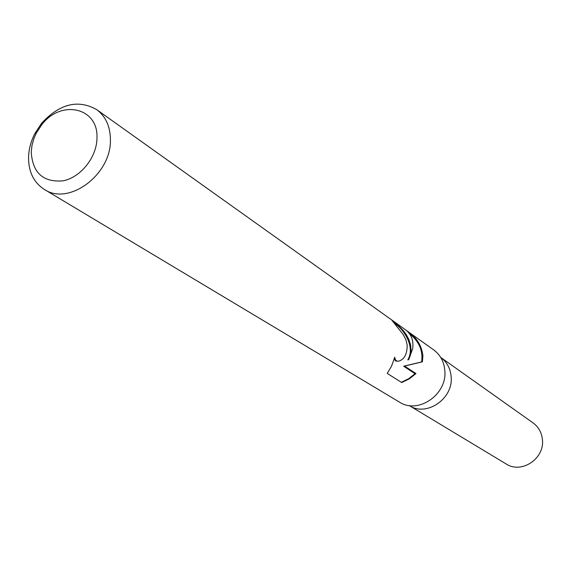 <?xml version="1.0" encoding="UTF-8"?>
<svg xmlns="http://www.w3.org/2000/svg" width="571" height="571" viewBox="0 0 571 571"><rect width="100%" height="100%" fill="white"/><g stroke="black" fill="none" stroke-linecap="round" stroke-linejoin="round"><path stroke-width="0.86" d="M451.176 377.046C450.555 368.666 447.072 362.135 440.741 357.439C447.079 362.135 450.555 368.666 451.176 377.046C453.26 398.929 426.344 417.08 409.243 405.574L409.179 405.531M406.509 330.552L433.639 349.845C440.455 354.926 444.195 361.993 444.859 371.043C447.086 394.754 417.958 414.496 399.443 402.098L44.331 189.429C33.76 182.577 28.5 171.857 28.55 157.289C28.8 149.202 30.905 141.301 34.852 133.571L41.619 123.229C59.641 103.744 77.97 99.183 96.606 109.553C105.671 116.348 110.274 126.377 110.417 139.659C111.488 174.462 68.827 206.188 44.331 189.429M407.173 344.97L405.952 339.973L403.447 334.87L391.884 320.245L397.68 324.849L403.019 330.259L406.202 334.52L408.865 339.481L410.578 344.87L411.063 350.351L410.263 355.64L408.629 359.751L412.662 348.774C413.768 340.516 411.384 334.192 405.51 329.788L96.606 109.553M408.122 331.651C416.837 337.739 421.769 345.812 422.911 355.861L422.383 361.836L404.582 366.075L415.966 373.562L409.464 378.787L401.706 382.541L387.238 373.42L391.52 366.175L394.768 357.218C395.132 360.222 396.481 361.529 398.815 361.129C404.425 359.387 407.209 354.006 407.173 344.977M96.977 137.961C96.892 157.054 80.875 177.31 63.153 180.814C43.339 182.584 32.697 173.042 31.227 152.2L31.997 145.312L33.946 138.425L36.301 133.086L41.762 124.749C60.954 99.147 98.469 107.462 96.977 137.961M395.268 323.821C404.853 330.359 415.203 347.546 407.794 359.88L408.629 359.751M398.422 361.186L395.846 361.129L394.211 359.138M401.313 382.292L408.779 378.644L415.017 373.691L403.626 366.218L421.605 361.95C423.211 350.837 419.157 341.408 409.457 333.664M415.017 373.698L415.966 373.562M403.626 366.218L404.582 366.075M421.605 361.95L422.383 361.836M440.998 357.617L533.078 422.897C538.674 427.037 541.8 432.725 542.45 439.955C544.556 458.834 521.316 474.116 506.184 463.98L409.514 405.731M36.301 133.086L34.852 133.571M41.762 124.749L41.619 123.229"/></g></svg>
